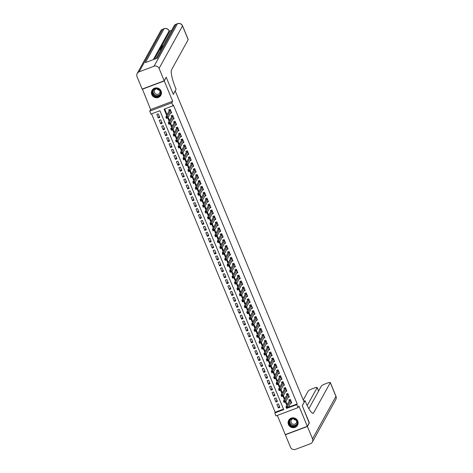 <?xml version="1.0" encoding="UTF-8"?>
<svg xmlns="http://www.w3.org/2000/svg" width="473" height="473" viewBox="0 0 473 473"><rect width="100%" height="100%" fill="white"/><g stroke="black" fill="none" stroke-linecap="round" stroke-linejoin="round"><path stroke-width="0.71" d="M151.792 94.559A5.061 4.896 -151.1 0 0 160.873 95.256A5.061 4.896 -151.1 0 0 156.693 87.889A5.061 4.896 -151.1 0 0 151.792 94.559M288.459 424.506A5.061 4.896 -151.1 0 0 297.541 425.203A5.061 4.896 -151.1 0 0 293.361 417.836A5.061 4.896 -151.1 0 0 288.459 424.506M288.388 407.259L297.215 403.942L296.819 404.663L298.043 407.62L276.001 415.915L274.778 412.959L283.711 409.594L159.915 110.717L150.976 114.082L149.752 111.125L171.794 102.83L173.023 105.786L164.084 109.151L166.679 115.418M142.373 89.007L150.627 109.535L149.752 111.125M277.332 415.418L285.272 434.598L307.32 426.303L298.924 406.029L298.043 407.62M151.579 113.857L275.174 412.237L274.778 412.959M166.053 77.436L164.279 80.966L142.231 89.261M166.265 77.359L173.313 94.369L175.229 90.905L304.174 402.21L302.265 405.674L309.312 422.691L307.32 426.303M170.41 113.378L171.675 112.905L170.203 109.352L168.713 109.913L169.145 110.948M172.864 119.297L174.123 118.824L172.657 115.27L171.167 115.832L171.593 116.866M175.317 125.215L176.577 124.742L175.105 121.189L173.615 121.75L174.046 122.785M177.765 131.133L179.031 130.66L177.558 127.107L176.068 127.669L176.5 128.703M180.219 137.052L181.478 136.579L180.012 133.025L178.522 133.587L178.948 134.622M182.667 142.97L183.932 142.497L182.46 138.944L180.97 139.505L181.401 140.54M185.12 148.889L186.386 148.416L184.913 144.862L183.423 145.424L183.849 146.459M187.574 154.807L188.833 154.334L187.361 150.781L185.877 151.342L186.303 152.377M190.022 160.725L191.287 160.252L189.815 156.699L188.325 157.261L188.757 158.295M192.476 166.644L193.735 166.171L192.269 162.617L190.779 163.179L191.204 164.214M194.929 172.562L196.189 172.089L194.716 168.536L193.226 169.098L193.658 170.132M197.377 178.481L198.642 178.008L197.17 174.454L195.68 175.016L196.112 176.051M199.831 184.399L201.09 183.926L199.624 180.373L198.134 180.934L198.559 181.969M202.278 190.317L203.544 189.844L202.072 186.291L200.582 186.853L201.013 187.887M204.732 196.236L205.997 195.763L204.525 192.209L203.035 192.771L203.461 193.806M207.186 202.154L208.445 201.681L206.973 198.128L205.483 198.69L205.915 199.724M209.634 208.073L210.899 207.6L209.427 204.046L207.937 204.608L208.368 205.643M212.087 213.991L213.347 213.518L211.88 209.965L210.39 210.526L210.816 211.561M214.541 219.91L215.8 219.437L214.328 215.883L212.838 216.445L213.27 217.479M216.989 225.828L218.254 225.355L216.782 221.802L215.292 222.363L215.723 223.398M219.442 231.746L220.702 231.273L219.236 227.72L217.746 228.282L218.171 229.316M221.89 237.665L223.155 237.192L221.683 233.638L220.193 234.2L220.625 235.235M224.344 243.583L225.609 243.104L224.137 239.557L222.647 240.118L223.073 241.153M226.798 249.502L228.057 249.023L226.585 245.475L225.095 246.037L225.526 247.072M229.245 255.42L230.511 254.941L229.038 251.394L227.548 251.955L227.98 252.99M231.699 261.338L232.958 260.86L231.492 257.312L230.002 257.874L230.428 258.908M234.153 267.257L235.412 266.778L233.94 263.23L232.45 263.792L232.882 264.827M236.601 273.175L237.866 272.696L236.394 269.149L234.904 269.711L235.329 270.745M239.054 279.094L240.314 278.615L238.841 275.067L237.357 275.629L237.783 276.664M241.502 285.012L242.767 284.533L241.295 280.986L239.805 281.547L240.237 282.582M243.956 290.93L245.215 290.452L243.749 286.904L242.259 287.466L242.684 288.5M246.409 296.849L247.669 296.37L246.197 292.822L244.707 293.384L245.138 294.419M248.857 302.767L250.122 302.288L248.65 298.741L247.16 299.303L247.592 300.337M251.311 308.686L252.57 308.207L251.104 304.659L249.614 305.221L250.04 306.256M253.759 314.604L255.024 314.125L253.552 310.578L252.062 311.133L252.493 312.174M256.212 320.523L257.478 320.044L256.005 316.496L254.515 317.052L254.941 318.093M258.666 326.441L259.925 325.962L258.453 322.415L256.969 322.97L257.395 324.011M261.114 332.359L262.379 331.88L260.907 328.333L259.417 328.889L259.848 329.929M263.567 338.278L264.827 337.799L263.36 334.251L261.871 334.807L262.296 335.848M266.021 344.196L267.28 343.717L265.808 340.17L264.318 340.726L264.75 341.766M268.469 350.115L269.734 349.636L268.262 346.088L266.772 346.644L267.204 347.685M270.923 356.033L272.182 355.554L270.716 352.007L269.226 352.562L269.651 353.603M273.37 361.946L274.636 361.473L273.163 357.925L271.673 358.481L272.105 359.521M275.824 367.864L277.089 367.391L275.617 363.843L274.127 364.399L274.553 365.44M278.278 373.782L279.537 373.309L278.065 369.762L276.575 370.318L277.007 371.358M280.726 379.701L281.991 379.228L280.519 375.68L279.029 376.236L279.46 377.271M283.179 385.619L284.439 385.146L282.972 381.593L281.482 382.154L281.908 383.189M285.633 391.538L286.892 391.065L285.42 387.511L283.93 388.073L284.362 389.108M288.081 397.456L289.346 396.983L287.874 393.43L286.384 393.991L286.815 395.026M279.372 406.165L278.39 407.945L276.918 404.397L278.408 403.836L279.88 407.383L278.39 407.945M276.924 400.247L275.936 402.026L274.47 398.479L275.96 397.917L277.426 401.465L275.936 402.026M274.47 394.328L273.489 396.108L272.016 392.56L273.506 391.999L274.979 395.546L273.489 396.108M272.016 388.41L271.035 390.19L269.563 386.642L271.053 386.08L272.525 389.628L271.035 390.19M269.569 382.491L268.587 384.271L267.115 380.724L268.605 380.162L270.071 383.709L268.587 384.271M267.115 376.573L266.133 378.353L264.661 374.805L266.151 374.244L267.623 377.797L266.133 378.353M264.667 370.655L263.68 372.434L262.213 368.887L263.698 368.325L265.17 371.879L263.68 372.434M262.213 364.736L261.232 366.516L259.76 362.968L261.25 362.407L262.722 365.96L261.232 366.516M259.76 358.818L258.778 360.597L257.306 357.05L258.796 356.488L260.268 360.042L258.778 360.597M257.312 352.899L256.325 354.679L254.858 351.132L256.348 350.57L257.815 354.123L256.325 354.679M254.858 346.981L253.877 348.761L252.405 345.213L253.895 344.651L255.367 348.205L253.877 348.761M252.411 341.063L251.423 342.842L249.951 339.295L251.441 338.733L252.913 342.286L251.423 342.842M249.957 335.144L248.975 336.924L247.503 333.376L248.993 332.815L250.465 336.368L248.975 336.924M247.503 329.226L246.522 331.005L245.049 327.458L246.539 326.896L248.012 330.45L246.522 331.005M245.055 323.307L244.068 325.087L242.602 321.539L244.086 320.978L245.558 324.531L244.068 325.087M242.602 317.389L241.62 319.169L240.148 315.621L241.638 315.059L243.11 318.613L241.62 319.169M240.148 311.471L239.167 313.25L237.694 309.703L239.184 309.141L240.656 312.694L239.167 313.25M237.7 305.552L236.713 307.338L235.247 303.784L236.737 303.223L238.203 306.776L236.713 307.338M235.247 299.634L234.265 301.419L232.793 297.866L234.283 297.304L235.755 300.858L234.265 301.419M232.799 293.715L231.811 295.501L230.339 291.947L231.829 291.386L233.301 294.939L231.811 295.501M230.345 287.797L229.364 289.582L227.891 286.029L229.381 285.467L230.854 289.021L229.364 289.582M227.891 281.878L226.91 283.664L225.438 280.111L226.928 279.549L228.4 283.102L226.91 283.664M225.444 275.96L224.456 277.746L222.99 274.192L224.48 273.631L225.946 277.184L224.456 277.746M222.99 270.042L222.008 271.827L220.536 268.274L222.026 267.712L223.498 271.266L222.008 271.827M220.536 264.123L219.555 265.909L218.083 262.355L219.573 261.794L221.045 265.347L219.555 265.909M218.088 258.205L217.107 259.99L215.635 256.437L217.125 255.875L218.591 259.429L217.107 259.99M215.635 252.286L214.653 254.072L213.181 250.519L214.671 249.957L216.143 253.51L214.653 254.072M213.187 246.368L212.2 248.154L210.733 244.6L212.217 244.038L213.69 247.592L212.2 248.154M210.733 240.45L209.752 242.235L208.28 238.682L209.77 238.12L211.242 241.673L209.752 242.235M208.28 234.531L207.298 236.317L205.826 232.763L207.316 232.202L208.788 235.755L207.298 236.317M205.832 228.613L204.844 230.398L203.378 226.845L204.868 226.283L206.334 229.837L204.844 230.398M203.378 222.694L202.397 224.48L200.924 220.926L202.414 220.365L203.887 223.918L202.397 224.48M200.924 216.776L199.943 218.561L198.471 215.008L199.961 214.446L201.433 218L199.943 218.561M198.477 210.857L197.495 212.643L196.023 209.09L197.513 208.528L198.979 212.081L197.495 212.643M196.023 204.939L195.042 206.725L193.569 203.171L195.059 202.61L196.531 206.163L195.042 206.725M193.575 199.021L192.588 200.806L191.122 197.253L192.606 196.691L194.078 200.245L192.588 200.806M191.122 193.102L190.14 194.888L188.668 191.334L190.158 190.773L191.63 194.326L190.14 194.888M188.668 187.184L187.686 188.969L186.214 185.416L187.704 184.854L189.176 188.408L187.686 188.969M186.22 181.265L185.233 183.051L183.766 179.498L185.256 178.936L186.723 182.489L185.233 183.051M183.766 175.347L182.785 177.133L181.313 173.579L182.803 173.017L184.275 176.571L182.785 177.133M181.319 169.429L180.331 171.214L178.859 167.661L180.349 167.105L181.821 170.652L180.331 171.214M178.865 163.51L177.883 165.296L176.411 161.742L177.901 161.187L179.373 164.734L177.883 165.296M176.411 157.592L175.43 159.377L173.958 155.824L175.448 155.268L176.92 158.816L175.43 159.377M173.963 151.673L172.976 153.459L171.51 149.906L172.994 149.35L174.466 152.897L172.976 153.459M171.51 145.755L170.528 147.541L169.056 143.987L170.546 143.431L172.018 146.979L170.528 147.541M169.056 139.837L168.075 141.622L166.602 138.069L168.092 137.513L169.565 141.06L168.075 141.622M166.608 133.924L165.621 135.704L164.155 132.15L165.645 131.595L167.111 135.142L165.621 135.704M164.155 128.006L163.173 129.785L161.701 126.232L163.191 125.676L164.663 129.224L163.173 129.785M161.707 122.087L160.719 123.867L159.247 120.313L160.737 119.758L162.209 123.305L160.719 123.867M275.174 412.237L283.504 409.098M159.762 117.387L158.289 113.839L156.799 114.395L158.272 117.948L159.762 117.387M297.215 403.942L173.42 105.065L173.023 105.786M164.687 108.92L167.081 114.691M168.199 117.393L169.529 120.609M170.647 123.311L171.983 126.528M173.1 129.23L174.431 132.446M175.554 135.148L176.884 138.364M178.002 141.066L179.338 144.283M180.455 146.985L181.786 150.201M182.903 152.903L184.239 156.12M185.357 158.822L186.687 162.038M187.811 164.74L189.141 167.956M190.258 170.658L191.595 173.875M192.712 176.577L194.042 179.793M195.166 182.495L196.496 185.712M197.613 188.414L198.95 191.63M200.067 194.332L201.397 197.548M202.515 200.25L203.851 203.467M204.969 206.169L206.299 209.385M207.422 212.087L208.753 215.304M209.87 218.006L211.206 221.222M212.324 223.924L213.654 227.141M214.777 229.843L216.108 233.059M217.225 235.761L218.561 238.977M219.679 241.679L221.009 244.896M222.127 247.598L223.463 250.814M224.58 253.516L225.911 256.733M227.034 259.435L228.364 262.651M229.482 265.353L230.818 268.569M231.936 271.271L233.266 274.488M234.389 277.19L235.72 280.406M236.837 283.108L238.173 286.325M239.291 289.027L240.621 292.243M241.738 294.945L243.075 298.161M244.192 300.863L245.522 304.08M246.646 306.782L247.976 309.998M249.094 312.7L250.43 315.917M251.547 318.619L252.878 321.835M254.001 324.537L255.331 327.754M256.449 330.456L257.779 333.672M258.902 336.374L260.233 339.59M261.35 342.292L262.686 345.509M263.804 348.211L265.134 351.427M266.258 354.129L267.588 357.346M268.705 360.048L270.042 363.264M271.159 365.966L272.489 369.182M273.607 371.884L274.943 375.101M276.061 377.803L277.391 381.019M278.514 383.721L279.845 386.938M280.962 389.64L282.298 392.856M283.416 395.558L284.746 398.774M285.869 401.476L287.2 404.693M290.534 403.374L291.794 402.901L290.327 399.348L288.837 399.91L289.263 400.944M150.627 109.535L172.675 101.24L164.279 80.966M172.675 101.24L171.794 102.83M287.844 407.933L296.819 404.663M167.726 117.931L169.133 121.336M170.174 123.849L171.581 127.255M172.627 129.768L174.034 133.173M175.075 135.686L176.488 139.086M177.529 141.604L178.936 145.004M179.982 147.523L181.39 150.922M182.43 153.441L183.837 156.841M184.884 159.36L186.291 162.759M187.338 165.278L188.745 168.678M189.785 171.196L191.193 174.596M192.239 177.115L193.646 180.515M194.687 183.033L196.1 186.433M197.14 188.952L198.548 192.351M199.594 194.87L201.001 198.27M202.042 200.789L203.449 204.188M204.496 206.707L205.903 210.107M206.943 212.625L208.357 216.025M209.397 218.544L210.804 221.943M211.851 224.462L213.258 227.862M214.299 230.381L215.712 233.78M216.752 236.299L218.159 239.699M219.206 242.217L220.613 245.617M221.654 248.136L223.061 251.535M224.107 254.054L225.515 257.454M226.555 259.973L227.968 263.372M229.009 265.891L230.416 269.291M231.463 271.809L232.87 275.209M233.91 277.728L235.323 281.128M236.364 283.646L237.771 287.046M238.818 289.565L240.225 292.964M241.265 295.483L242.673 298.883M243.719 301.402L245.126 304.801M246.167 307.32L247.58 310.72M248.621 313.238L250.028 316.638M251.074 319.157L252.481 322.556M253.522 325.075L254.929 328.475M255.976 330.994L257.383 334.393M258.429 336.912L259.837 340.312M260.877 342.83L262.284 346.23M263.331 348.749L264.738 352.149M265.779 354.667L267.192 358.067M268.232 360.586L269.64 363.985M270.686 366.504L272.093 369.904M273.134 372.422L274.541 375.822M275.588 378.341L276.995 381.741M278.035 384.259L279.448 387.659M280.489 390.178L281.896 393.577M282.943 396.096L284.35 399.496M285.39 402.015L286.804 405.414M159.253 116.169L158.272 117.948M291.096 402.352L291.504 402.198M287.087 407.164L286.49 407.389L286.739 407.98L287.336 407.761L287.087 407.164L287.454 406.366L288.069 407.844L286.579 408.406L285.964 406.928L287.454 406.366L290.753 400.389M291.368 401.867L288.069 407.844L287.336 407.761M286.49 407.389L285.964 406.928L289.328 400.832L289.293 399.738M286.739 407.98L286.579 408.406M295.826 419.332A4.381 4.239 28.9 0 1 296.618 425.345A4.381 4.239 28.9 0 1 290.517 425.948A4.381 4.239 28.9 0 1 289.73 419.935A4.381 4.239 28.9 0 1 295.826 419.332M290.753 425.629A4.056 3.926 -151.1 0 0 296.766 424.529A4.056 3.926 -151.1 0 0 295.672 419.504A4.056 3.926 -151.1 0 0 289.659 420.609A4.056 3.926 -151.1 0 0 290.753 425.629M296.269 420.166A2.891 2.797 28.9 0 1 293.615 418.7M293.993 418.711A2.891 2.797 -151.1 0 0 292.042 423.696A2.891 2.797 -151.1 0 0 296.063 419.853M289.411 419.315A5.032 4.866 -151.1 0 0 290.126 426.439A5.032 4.866 -151.1 0 0 297.996 424.05M159.159 89.385A4.381 4.239 28.9 0 1 159.951 95.398A4.381 4.239 28.9 0 1 153.849 96.001A4.381 4.239 28.9 0 1 153.063 89.994A4.381 4.239 28.9 0 1 159.159 89.385M154.086 95.688A4.056 3.926 -151.1 0 0 160.099 94.582A4.056 3.926 -151.1 0 0 159.005 89.557A4.056 3.926 -151.1 0 0 152.992 90.662A4.056 3.926 -151.1 0 0 154.086 95.688M159.602 90.219A2.891 2.797 28.9 0 1 156.947 88.753M157.326 88.764A2.891 2.797 -151.1 0 0 155.375 93.749A2.891 2.797 -151.1 0 0 159.389 89.905M152.744 89.367A5.032 4.866 -151.1 0 0 153.459 96.492A5.032 4.866 -151.1 0 0 161.328 94.103M309.165 422.951L302.288 405.733L305.073 400.678L305.493 401.683A16.23 3.181 69.4 0 0 313.197 413.26A16.23 3.181 69.4 0 0 313.611 412.87L330.266 382.675A3.896 0.633 -22.5 0 0 330.29 382.533A3.896 0.633 -22.5 0 0 327.168 383.154L325.412 383.816A3.896 0.633 -22.5 0 0 321.356 386.027L308.869 408.678M303.749 401.181L305.073 400.678M307.391 426.48L285.349 434.776L290.469 447.145A3.896 3.766 -151.1 0 0 295.519 449.35L310.412 443.745A3.896 3.766 -151.1 0 0 312.517 438.849L307.391 426.48L309.383 422.868M307.231 405.568L317.129 387.618A3.896 0.633 -22.5 0 0 317.152 387.476A3.896 0.633 -22.5 0 0 314.031 388.097L312.275 388.759A3.896 0.633 -22.5 0 0 308.225 390.97L303.252 399.981M161.127 49.369L160.075 49.766L160.217 48.684L160.767 48.861M171.593 30.396L169.293 31.259M182.531 25.802A3.896 3.896 0 0 0 177.558 23.65A3.896 0.763 -110.6 0 0 177.458 23.745A3.896 3.766 28.9 0 1 182.507 25.95A3.896 0.633 -22.5 0 0 182.531 25.802L188.207 39.507A3.896 0.633 157.5 0 1 188.183 39.649L182.507 25.95L159.082 68.419A3.896 3.766 -151.1 0 0 154.032 66.214L177.458 23.745L175.968 24.306L157.326 58.108L145.412 62.596L164.054 28.788A3.896 3.766 28.9 0 1 169.098 30.993A3.896 0.633 -22.5 0 0 169.121 30.851L169.494 31.738A3.896 0.633 157.5 0 1 169.47 31.88L169.098 30.993L153.311 59.622M154.393 59.214L161.388 46.49L162.611 45.763L162.795 46.177M161.459 46.401L169.47 31.88M159.082 68.419L164.202 80.788L166.194 77.182L173.289 94.31L176.08 89.255L175.666 88.25A16.23 3.181 -110.6 0 1 171.528 69.844L188.183 39.649M154.032 66.214L139.139 71.819A3.896 3.766 -151.1 0 0 137.034 76.715L142.16 89.084L164.202 80.788M160.631 48.524L160.359 49.015L161.825 48.104M161.506 48.678L159.88 49.293M161.949 47.879L160.483 48.199L162.481 47.117M162.405 47.241L160.897 48.039L162.014 47.755M162.464 46.945L160.997 47.265L162.712 46.496M162.647 46.608L161.376 47.176L162.529 46.827M160.926 47.401L161.062 47.738M162.653 45.846L161.831 46.419M163.043 46.088L161.79 46.395M162.978 46.206L161.388 46.49M288.648 396.433L289.05 396.279M284.64 401.246L284.042 401.471L284.285 402.062L284.882 401.843L285.006 400.448L285.615 401.926L284.125 402.488L283.516 401.009L285.006 400.448L288.299 394.47M288.914 395.948L285.615 401.926L284.882 401.843M284.042 401.471L283.516 401.009L286.875 394.914L286.839 393.82M284.285 402.062L284.125 402.488M286.195 390.515L286.603 390.361M282.186 395.327L281.589 395.552L281.837 396.143L282.428 395.925L282.552 394.529L283.167 396.007L281.677 396.569L281.063 395.091L282.552 394.529L285.852 388.552M286.461 390.03L283.167 396.007L282.428 395.925M281.589 395.552L281.063 395.091L284.427 388.995L284.385 387.901M281.837 396.143L281.677 396.569M283.741 384.596L284.149 384.443M279.732 389.409L279.141 389.634L279.383 390.225L279.981 390.006L279.732 389.409L280.099 388.611L280.714 390.089L279.224 390.651L278.609 389.173L280.099 388.611L283.398 382.633M284.013 384.111L280.714 390.089L279.981 390.006M279.141 389.634L278.609 389.173L281.973 383.077L281.938 381.983M279.383 390.225L279.224 390.651M281.293 378.678L281.701 378.524M277.284 383.491L276.687 383.715L276.93 384.313L277.527 384.088L277.651 382.692L278.26 384.171L276.77 384.732L276.161 383.254L277.651 382.692L280.95 376.715M281.559 378.193L278.26 384.171L277.527 384.088M276.687 383.715L276.161 383.254L279.519 377.158L279.484 376.065M276.93 384.313L276.77 384.732M278.839 372.759L279.247 372.606M274.831 377.578L274.234 377.797L274.482 378.394L275.073 378.169L275.197 376.774L275.812 378.252L274.322 378.814L273.707 377.336L275.197 376.774L278.496 370.797M279.111 372.275L275.812 378.252L275.073 378.169M274.234 377.797L273.707 377.336L277.072 371.24L277.036 370.146M274.482 378.394L274.322 378.814M276.392 366.841L276.794 366.687M272.377 371.66L271.786 371.879L272.028 372.476L272.625 372.251L272.377 371.66L272.744 370.856L273.359 372.334L271.869 372.895L271.254 371.417L272.744 370.856L276.043 364.878M276.658 366.356L273.359 372.334L272.625 372.251M271.786 371.879L271.254 371.417L274.618 365.322L274.582 364.228M272.028 372.476L271.869 372.895M273.938 360.923L274.346 360.769M269.929 365.741L269.332 365.96L269.575 366.557L270.172 366.333L270.296 364.937L270.905 366.421L269.421 366.977L268.806 365.499L270.296 364.937L273.595 358.96M274.204 360.438L270.905 366.421L270.172 366.333M269.332 365.96L268.806 365.499L272.17 359.403L272.129 358.309M269.575 366.557L269.421 366.977M271.484 355.004L271.892 354.851M267.476 359.823L266.878 360.042L267.127 360.639L267.724 360.414L267.476 359.823L267.842 359.019L268.457 360.503L266.967 361.059L266.352 359.581L267.842 359.019L271.141 353.041M271.756 354.519L268.457 360.503L267.724 360.414M266.878 360.042L266.352 359.581L269.716 353.485L269.681 352.391M267.127 360.639L266.967 361.059M269.036 349.086L269.444 348.932M265.028 353.905L264.431 354.123L264.673 354.72L265.27 354.496L265.394 353.1L266.003 354.584L264.513 355.14L263.904 353.662L265.394 353.1L268.688 347.123M269.303 348.601L266.003 354.584L265.27 354.496M264.431 354.123L263.904 353.662L267.263 347.566L267.227 346.473M264.673 354.72L264.513 355.14M266.583 343.167L266.991 343.014M262.574 347.986L261.977 348.211L262.225 348.802L262.817 348.577L262.941 347.182L263.556 348.666L262.066 349.222L261.451 347.744L262.941 347.182L266.24 341.204M266.855 342.683L263.556 348.666L262.817 348.577M261.977 348.211L261.451 347.744L264.815 341.648L264.774 340.554M262.225 348.802L262.066 349.222M264.129 337.249L264.537 337.095M260.12 342.068L259.529 342.292L259.772 342.884L260.369 342.659L260.12 342.068L260.487 341.264L261.102 342.748L259.612 343.303L258.997 341.825L260.487 341.264L263.786 335.286M264.401 336.764L261.102 342.748L260.369 342.659M259.529 342.292L258.997 341.825L262.361 335.729L262.326 334.636M259.772 342.884L259.612 343.303M261.681 331.331L262.089 331.183M257.673 336.149L257.076 336.374L257.318 336.965L257.915 336.741L258.039 335.345L258.648 336.829L257.158 337.385L256.549 335.907L258.039 335.345L261.338 329.368M261.947 330.846L258.648 336.829L257.915 336.741M257.076 336.374L256.549 335.907L259.908 329.811L259.872 328.717M257.318 336.965L257.158 337.385M259.228 325.412L259.636 325.264M255.219 330.231L254.622 330.456L254.87 331.047L255.467 330.822L255.219 330.231L255.586 329.427L256.2 330.911L254.711 331.467L254.096 329.988L255.586 329.427L258.885 323.449M259.5 324.927L256.2 330.911L255.467 330.822M254.622 330.456L254.096 329.988L257.46 323.893L257.424 322.799M254.87 331.047L254.711 331.467M256.78 319.494L257.182 319.346M252.765 324.312L252.174 324.537L252.416 325.128L253.014 324.904L252.765 324.312L253.132 323.508L253.747 324.992L252.257 325.548L251.648 324.07L253.132 323.508L256.431 317.531M257.046 319.009L253.747 324.992L253.014 324.904M252.174 324.537L251.648 324.07L255.006 317.974L254.971 316.88M252.416 325.128L252.257 325.548M254.326 313.575L254.734 313.428M250.318 318.394L249.72 318.619L249.969 319.21L250.56 318.985L250.684 317.59L251.293 319.074L249.809 319.63L249.194 318.152L250.684 317.59L253.983 311.612M254.592 313.091L251.293 319.074L250.56 318.985M249.72 318.619L249.194 318.152L252.558 312.056L252.517 310.968M249.969 319.21L249.809 319.63M251.873 307.657L252.28 307.509M247.864 312.476L247.267 312.7L247.515 313.292L248.112 313.067L247.864 312.476L248.23 311.672L248.845 313.156L247.355 313.711L246.74 312.233L248.23 311.672L251.53 305.694M252.144 307.172L248.845 313.156L248.112 313.067M247.267 312.7L246.74 312.233L250.105 306.137L250.069 305.05M247.515 313.292L247.355 313.711M249.425 301.739L249.833 301.591M245.416 306.557L244.819 306.782L245.061 307.373L245.658 307.148L245.783 305.753L246.392 307.237L244.902 307.793L244.293 306.315L245.783 305.753L249.082 299.776M249.691 301.254L246.392 307.237L245.658 307.148M244.819 306.782L244.293 306.315L247.651 300.219L247.616 299.131M245.061 307.373L244.902 307.793M246.971 295.826L247.379 295.672M242.962 300.639L242.365 300.863L242.614 301.455L243.205 301.23L243.329 299.835L243.944 301.319L242.454 301.875L241.839 300.396L243.329 299.835L246.628 293.857M247.243 295.335L243.944 301.319L243.205 301.23M242.365 300.863L241.839 300.396L245.203 294.301L245.162 293.213M242.614 301.455L242.454 301.875M244.523 289.908L244.925 289.754M240.509 294.72L239.917 294.945L240.16 295.536L240.757 295.312L240.509 294.72L240.875 293.916L241.49 295.4L240 295.962L239.385 294.478L240.875 293.916L244.174 287.939M244.789 289.417L241.49 295.4L240.757 295.312M239.917 294.945L239.385 294.478L242.75 288.382L242.714 287.294M240.16 295.536L240 295.962M242.07 283.989L242.478 283.835M238.061 288.802L237.464 289.027L237.706 289.618L238.303 289.393L238.427 287.998L239.036 289.482L237.547 290.044L236.938 288.56L238.427 287.998L241.727 282.02M242.336 283.498L239.036 289.482L238.303 289.393M237.464 289.027L236.938 288.56L240.302 282.464L240.26 281.376M237.706 289.618L237.547 290.044M239.616 278.071L240.024 277.917M235.607 282.884L235.01 283.108L235.258 283.699L235.856 283.475L235.607 282.884L235.974 282.085L236.589 283.564L235.099 284.125L234.484 282.641L235.974 282.085L239.273 276.102M239.888 277.58L236.589 283.564L235.856 283.475M235.01 283.108L234.484 282.641L237.848 276.545L237.813 275.457M235.258 283.699L235.099 284.125M237.168 272.152L237.57 271.999M233.154 276.965L232.562 277.19L232.805 277.781L233.402 277.556L233.154 276.965L233.52 276.167L234.135 277.645L232.645 278.207L232.036 276.723L233.52 276.167L236.819 270.184M237.434 271.662L234.135 277.645L233.402 277.556M232.562 277.19L232.036 276.723L235.394 270.627L235.359 269.539M232.805 277.781L232.645 278.207M234.714 266.234L235.122 266.08M230.706 271.047L230.109 271.271L230.357 271.863L230.948 271.638L231.072 270.249L231.687 271.727L230.197 272.288L229.582 270.804L231.072 270.249L234.371 264.265M234.98 265.743L231.687 271.727L230.948 271.638M230.109 271.271L229.582 270.804L232.947 264.709L232.905 263.621M230.357 271.863L230.197 272.288M232.261 260.316L232.669 260.162M228.252 265.128L227.655 265.353L227.903 265.944L228.5 265.72L228.252 265.128L228.619 264.33L229.234 265.808L227.744 266.37L227.129 264.886L228.619 264.33L231.918 258.347M232.533 259.825L229.234 265.808L228.5 265.72M227.655 265.353L227.129 264.886L230.493 258.79L230.457 257.702M227.903 265.944L227.744 266.37M229.813 254.397L230.221 254.243M225.804 259.21L225.207 259.435L225.45 260.026L226.047 259.801L226.171 258.412L226.78 259.89L225.29 260.452L224.681 258.968L226.171 258.412L229.47 252.428M230.079 253.906L226.78 259.89L226.047 259.801M225.207 259.435L224.681 258.968L228.039 252.872L228.004 251.784M225.45 260.026L225.29 260.452M227.359 248.479L227.767 248.325M223.351 253.292L222.753 253.516L223.002 254.107L223.593 253.883L223.717 252.493L224.332 253.971L222.842 254.533L222.227 253.049L223.717 252.493L227.016 246.51M227.631 247.988L224.332 253.971L223.593 253.883M222.753 253.516L222.227 253.049L225.591 246.953L225.55 245.865M223.002 254.107L222.842 254.533M224.912 242.56L225.314 242.407M220.897 247.373L220.306 247.598L220.548 248.189L221.145 247.964L220.897 247.373L221.263 246.575L221.878 248.053L220.388 248.615L219.774 247.131L221.263 246.575L224.563 240.591M225.178 242.07L221.878 248.053L221.145 247.964M220.306 247.598L219.774 247.131L223.138 241.035L223.102 239.947M220.548 248.189L220.388 248.615M222.458 236.642L222.866 236.488M218.449 241.455L217.852 241.679L218.094 242.271L218.692 242.046L218.816 240.656L219.425 242.135L217.935 242.696L217.326 241.212L218.816 240.656L222.115 234.673M222.724 236.151L219.425 242.135L218.692 242.046M217.852 241.679L217.326 241.212L220.69 235.116L220.649 234.029M218.094 242.271L217.935 242.696M220.004 230.723L220.412 230.57M215.995 235.536L215.398 235.761L215.647 236.352L216.244 236.128L215.995 235.536L216.362 234.738L216.977 236.216L215.487 236.778L214.872 235.294L216.362 234.738L219.661 228.755M220.276 230.233L216.977 236.216L216.244 236.128M215.398 235.761L214.872 235.294L218.236 229.198L218.201 228.11M215.647 236.352L215.487 236.778M217.556 224.805L217.958 224.651M213.548 229.618L212.951 229.843L213.193 230.434L213.79 230.209L213.914 228.82L214.523 230.298L213.033 230.859L212.424 229.375L213.914 228.82L217.208 222.836M217.822 224.314L214.523 230.298L213.79 230.209M212.951 229.843L212.424 229.375L215.783 223.28L215.747 222.192M213.193 230.434L213.033 230.859M215.103 218.887L215.511 218.733M211.094 223.699L210.497 223.924L210.745 224.515L211.336 224.291L211.461 222.901L212.075 224.379L210.586 224.941L209.971 223.457L211.461 222.901L214.76 216.918M215.369 218.396L212.075 224.379L211.336 224.291M210.497 223.924L209.971 223.457L213.335 217.361L213.293 216.273M210.745 224.515L210.586 224.941M212.649 212.968L213.057 212.815M208.64 217.781L208.043 218.006L208.291 218.597L208.889 218.372L208.64 217.781L209.007 216.983L209.622 218.461L208.132 219.023L207.517 217.539L209.007 216.983L212.306 210.999M212.921 212.478L209.622 218.461L208.889 218.372M208.043 218.006L207.517 217.539L210.881 211.443L210.846 210.355M208.291 218.597L208.132 219.023M210.201 207.05L210.609 206.896M206.193 211.863L205.595 212.087L205.838 212.679L206.435 212.454L206.559 211.064L207.168 212.543L205.678 213.104L205.069 211.626L206.559 211.064L209.858 205.081M210.467 206.559L207.168 212.543L206.435 212.454M205.595 212.087L205.069 211.626L208.427 205.524L208.392 204.437M205.838 212.679L205.678 213.104M207.748 201.131L208.155 200.978M203.739 205.944L203.142 206.169L203.39 206.76L203.981 206.535L204.105 205.146L204.72 206.624L203.23 207.186L202.615 205.708L204.105 205.146L207.405 199.163M208.019 200.641L204.72 206.624L203.981 206.535M203.142 206.169L202.615 205.708L205.98 199.606L205.944 198.518M203.39 206.76L203.23 207.186M205.3 195.213L205.702 195.059M201.285 200.026L200.694 200.25L200.936 200.842L201.533 200.617L201.285 200.026L201.652 199.228L202.267 200.706L200.777 201.267L200.162 199.789L201.652 199.228L204.951 193.244M205.566 194.722L202.267 200.706L201.533 200.617M200.694 200.25L200.162 199.789L203.526 193.688L203.491 192.6M200.936 200.842L200.777 201.267M202.846 189.295L203.254 189.141M198.837 194.107L198.24 194.332L198.483 194.923L199.08 194.699L199.204 193.309L199.813 194.787L198.329 195.349L197.714 193.871L199.204 193.309L202.503 187.326M203.112 188.804L199.813 194.787L199.08 194.699M198.24 194.332L197.714 193.871L201.078 187.769L201.037 186.681M198.483 194.923L198.329 195.349M200.392 183.376L200.8 183.222M196.384 188.189L195.787 188.414L196.035 189.005L196.632 188.78L196.384 188.189L196.75 187.391L197.365 188.869L195.875 189.431L195.26 187.952L196.75 187.391L200.049 181.407M200.664 182.885L197.365 188.869L196.632 188.78M195.787 188.414L195.26 187.952L198.625 181.851L198.589 180.763M196.035 189.005L195.875 189.431M197.945 177.458L198.353 177.304M193.936 182.271L193.339 182.495L193.581 183.086L194.178 182.862L194.302 181.472L194.911 182.95L193.422 183.512L192.813 182.034L194.302 181.472L197.596 175.489M198.211 176.973L194.911 182.95L194.178 182.862M193.339 182.495L192.813 182.034L196.171 175.938L196.135 174.844M193.581 183.086L193.422 183.512M195.491 171.539L195.899 171.386M191.482 176.352L190.885 176.577L191.133 177.168L191.725 176.943L191.849 175.554L192.464 177.032L190.974 177.594L190.359 176.116L191.849 175.554L195.148 169.571M195.763 171.055L192.464 177.032L191.725 176.943M190.885 176.577L190.359 176.116L193.723 170.02L193.682 168.926M191.133 177.168L190.974 177.594M193.037 165.621L193.445 165.467M189.029 170.434L188.437 170.658L188.68 171.25L189.277 171.025L189.029 170.434L189.395 169.636L190.01 171.114L188.52 171.675L187.905 170.197L189.395 169.636L192.694 163.652M193.309 165.136L190.01 171.114L189.277 171.025M188.437 170.658L187.905 170.197L191.269 164.101L191.234 163.008M188.68 171.25L188.52 171.675M190.589 159.703L190.997 159.549M186.581 164.515L185.984 164.74L186.226 165.331L186.823 165.107L186.947 163.717L187.556 165.195L186.066 165.757L185.457 164.279L186.947 163.717L190.247 157.734M190.856 159.218L187.556 165.195L186.823 165.107M185.984 164.74L185.457 164.279L188.816 158.183L188.78 157.089M186.226 165.331L186.066 165.757M188.136 153.784L188.544 153.63M184.127 158.597L183.53 158.822L183.778 159.413L184.375 159.188L184.127 158.597L184.494 157.799L185.109 159.277L183.619 159.839L183.004 158.36L184.494 157.799L187.793 151.815M188.408 153.299L185.109 159.277L184.375 159.188M183.53 158.822L183.004 158.36L186.368 152.265L186.332 151.171M183.778 159.413L183.619 159.839M185.688 147.866L186.09 147.712M181.673 152.678L181.082 152.903L181.325 153.494L181.922 153.27L181.673 152.678L182.04 151.88L182.655 153.358L181.165 153.92L180.556 152.442L182.04 151.88L185.339 145.897M185.954 147.381L182.655 153.358L181.922 153.27M181.082 152.903L180.556 152.442L183.914 146.346L183.879 145.252M181.325 153.494L181.165 153.92M183.234 141.947L183.642 141.794M179.226 146.76L178.628 146.985L178.877 147.576L179.468 147.351L179.592 145.962L180.201 147.44L178.717 148.002L178.102 146.524L179.592 145.962L182.891 139.978M183.5 141.462L180.201 147.44L179.468 147.351M178.628 146.985L178.102 146.524L181.466 140.428L181.425 139.334M178.877 147.576L178.717 148.002M180.781 136.029L181.189 135.875M176.772 140.842L176.175 141.066L176.423 141.658L177.02 141.433L176.772 140.842L177.139 140.043L177.753 141.522L176.263 142.083L175.649 140.605L177.139 140.043L180.438 134.06M181.053 135.544L177.753 141.522L177.02 141.433M176.175 141.066L175.649 140.605L179.013 134.509L178.977 133.416M176.423 141.658L176.263 142.083M178.333 130.11L178.741 129.957M174.324 134.923L173.727 135.148L173.969 135.739L174.567 135.514L174.691 134.125L175.3 135.603L173.81 136.165L173.201 134.687L174.691 134.125L177.99 128.142M178.599 129.626L175.3 135.603L174.567 135.514M173.727 135.148L173.201 134.687L176.559 128.591L176.524 127.497M173.969 135.739L173.81 136.165M175.879 124.192L176.287 124.038M171.87 129.005L171.273 129.23L171.522 129.821L172.113 129.596L172.237 128.207L172.852 129.685L171.362 130.246L170.747 128.768L172.237 128.207L175.536 122.223M176.151 123.707L172.852 129.685L172.113 129.596M171.273 129.23L170.747 128.768L174.111 122.673L174.07 121.579M171.522 129.821L171.362 130.246M173.431 118.274L173.833 118.12M169.417 123.086L168.826 123.311L169.068 123.902L169.665 123.678L169.417 123.086L169.783 122.288L170.398 123.766L168.908 124.328L168.293 122.85L169.783 122.288L173.083 116.305M173.697 117.789L170.398 123.766L169.665 123.678M168.826 123.311L168.293 122.85L171.658 116.754L171.622 115.66M169.068 123.902L168.908 124.328M170.978 112.355L171.386 112.202M166.969 117.168L166.372 117.393L166.614 117.984L167.211 117.759L167.336 116.37L167.945 117.848L166.455 118.41L165.846 116.932L167.336 116.37L170.635 110.386M171.244 111.87L167.945 117.848L167.211 117.759M166.372 117.393L165.846 116.932L169.21 110.836L169.168 109.742M166.614 117.984L166.455 118.41M290.724 400.306L289.328 400.832M290.688 400.229L289.34 400.737M296.949 424.139A4.056 3.926 28.9 0 1 289.89 420.243M290.256 419.799A3.926 3.796 -151.1 0 0 291.291 424.707A3.926 3.796 -151.1 0 0 297.133 423.589M160.282 94.192A4.056 3.926 28.9 0 1 153.222 90.296M153.589 89.852A3.926 3.796 -151.1 0 0 154.624 94.76A3.926 3.796 -151.1 0 0 160.465 93.642M312.629 413.236L313.611 412.87M312.517 438.849L335.942 396.38L330.266 382.675M318.565 391.088L317.129 387.618M335.942 396.38A3.896 3.766 28.9 0 1 335.777 399.602A3.896 3.896 0 0 0 335.966 396.232A3.896 0.633 157.5 0 1 335.942 396.38M169.121 30.851A3.896 3.896 0 0 0 164.155 28.693A3.896 0.763 -110.6 0 0 164.054 28.788L162.564 29.35L139.139 71.819M160.625 31.017A3.896 3.766 28.9 0 1 162.564 29.35A3.896 0.763 69.4 0 1 162.665 29.255A3.896 3.896 0 0 0 160.625 31.017L137.2 73.492M174.029 25.974A3.896 3.766 28.9 0 1 175.968 24.306A3.896 0.763 69.4 0 1 176.068 24.212A3.896 3.896 0 0 0 174.029 25.974L156.037 58.593M288.27 394.387L286.875 394.914M288.234 394.311L286.886 394.819M285.816 388.469L284.427 388.995M285.787 388.392L284.439 388.901M283.368 382.551L281.973 383.077M283.333 382.474L281.985 382.982M280.915 376.632L279.519 377.158M280.879 376.555L279.531 377.064M278.461 370.714L277.072 371.24M278.431 370.637L277.083 371.145M276.013 364.795L274.618 365.322M275.978 364.718L274.63 365.227M273.56 358.877L272.17 359.403M273.53 358.8L272.182 359.309M271.112 352.959L269.716 353.485M271.076 352.882L269.728 353.39M268.658 347.04L267.263 347.566M268.623 346.963L267.275 347.472M266.204 341.122L264.815 341.648M266.175 341.045L264.827 341.553M263.757 335.203L262.361 335.729M263.721 335.126L262.373 335.635M261.303 329.285L259.908 329.811M261.267 329.208L259.925 329.716M258.849 323.366L257.46 323.893M258.82 323.29L257.472 323.798M256.401 317.448L255.006 317.974M256.366 317.371L255.018 317.88M253.948 311.53L252.558 312.056M253.918 311.453L252.57 311.961M251.5 305.611L250.105 306.137M251.465 305.534L250.116 306.043M249.046 299.699L247.651 300.219M249.011 299.616L247.663 300.124M246.593 293.78L245.203 294.301M246.563 293.698L245.215 294.206M244.145 287.862L242.75 288.382M244.109 287.779L242.761 288.288M241.691 281.943L240.302 282.464M241.662 281.861L240.314 282.369M239.237 276.025L237.848 276.545M239.208 275.942L237.86 276.451M236.79 270.107L235.394 270.627M236.754 270.024L235.406 270.532M234.336 264.188L232.947 264.709M234.306 264.105L232.958 264.614M231.888 258.27L230.493 258.79M231.853 258.187L230.505 258.696M229.435 252.351L228.039 252.872M229.399 252.269L228.051 252.777M226.981 246.433L225.591 246.953M226.951 246.35L225.603 246.859M224.533 240.515L223.138 241.035M224.498 240.432L223.15 240.94M222.079 234.596L220.69 235.116M222.05 234.513L220.702 235.022M219.632 228.678L218.236 229.198M219.596 228.595L218.248 229.103M217.178 222.759L215.783 223.28M217.142 222.677L215.794 223.185M214.724 216.841L213.335 217.361M214.695 216.758L213.347 217.267M212.276 210.923L210.881 211.443M212.241 210.84L210.893 211.348M209.823 205.004L208.427 205.524M209.787 204.921L208.439 205.43M207.369 199.086L205.98 199.606M207.34 199.003L205.992 199.511M204.921 193.167L203.526 193.688M204.886 193.085L203.538 193.593M202.468 187.249L201.078 187.769M202.438 187.166L201.09 187.675M200.02 181.33L198.625 181.851M199.984 181.248L198.636 181.756M197.566 175.412L196.171 175.938M197.531 175.329L196.183 175.838M195.113 169.494L193.723 170.02M195.083 169.411L193.735 169.919M192.665 163.575L191.269 164.101M192.629 163.492L191.281 164.001M190.211 157.657L188.816 158.183M190.176 157.574L188.833 158.083M187.757 151.738L186.368 152.265M187.728 151.656L186.38 152.164M185.31 145.82L183.914 146.346M185.274 145.737L183.926 146.246M182.856 139.902L181.466 140.428M182.826 139.819L181.478 140.327M180.408 133.983L179.013 134.509M180.373 133.9L179.025 134.409M177.954 128.065L176.559 128.591M177.919 127.988L176.571 128.49M175.501 122.146L174.111 122.673M175.471 122.069L174.123 122.572M173.053 116.228L171.658 116.754M173.017 116.151L171.669 116.654M170.599 110.31L169.21 110.836M170.57 110.233L169.222 110.735M288.767 420.213L288.973 419.841M297.576 425.067L297.783 424.701M152.099 90.266L152.306 89.894M160.909 95.126L161.116 94.754M318.613 391.005L317.152 387.476M312.351 442.078L335.777 399.602M335.966 396.232L330.29 382.533M164.155 28.693L162.665 29.255M177.558 23.65L176.068 24.212M161.571 47.034L161.376 46.561"/></g></svg>
